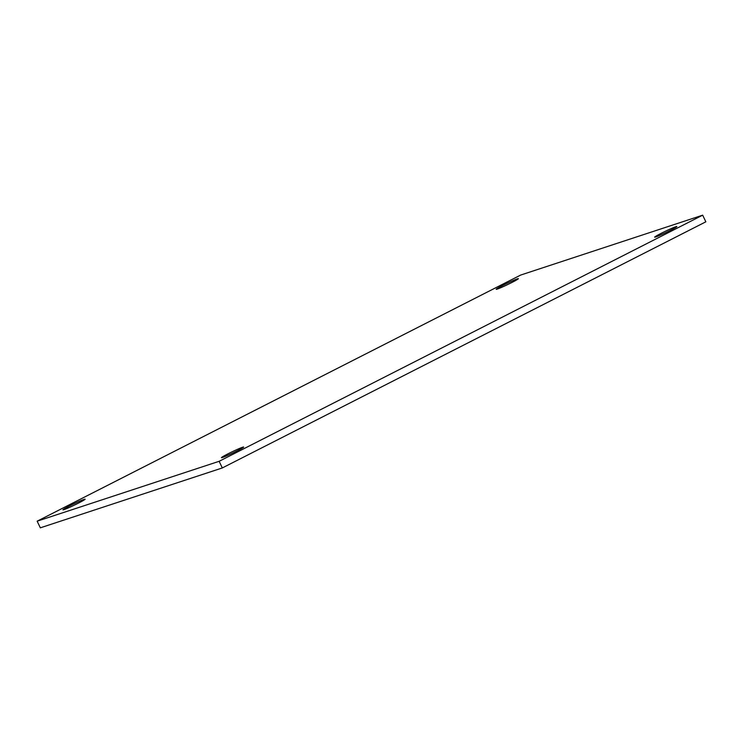 <?xml version="1.0" encoding="UTF-8"?>
<svg xmlns="http://www.w3.org/2000/svg" width="743" height="743" viewBox="0 0 743 743"><rect width="100%" height="100%" fill="white"/><g stroke="black" fill="none" stroke-linecap="round" stroke-linejoin="round"><path stroke-width="1.11" d="M78.702 502.983A12.306 0.687 154.4 0 1 62.941 509.837A12.306 0.687 154.4 0 1 73.743 503.903A12.306 0.687 154.4 0 1 85.139 499.203A12.306 0.687 154.4 0 1 78.702 502.983M237.193 450.834A12.306 0.687 154.4 0 1 221.433 457.679A12.306 0.687 154.4 0 1 232.234 451.744A12.306 0.687 154.4 0 1 243.63 447.045A12.306 0.687 154.4 0 1 237.193 450.834M670.437 230.302A12.306 0.687 154.4 0 1 654.676 237.147A12.306 0.687 154.4 0 1 665.477 231.212A12.306 0.687 154.4 0 1 676.873 226.522A12.306 0.687 154.4 0 1 670.437 230.302M511.946 282.451A12.306 0.687 154.4 0 1 496.185 289.306A12.306 0.687 154.4 0 1 506.986 283.371A12.306 0.687 154.4 0 1 518.382 278.671A12.306 0.687 154.4 0 1 511.946 282.451M37.15 521.187L520.685 275.059L702.664 215.173L219.139 461.301L37.15 521.187L40.336 527.827L222.315 467.941L219.139 461.301M222.315 467.941L705.85 221.813L702.664 215.173"/></g></svg>
